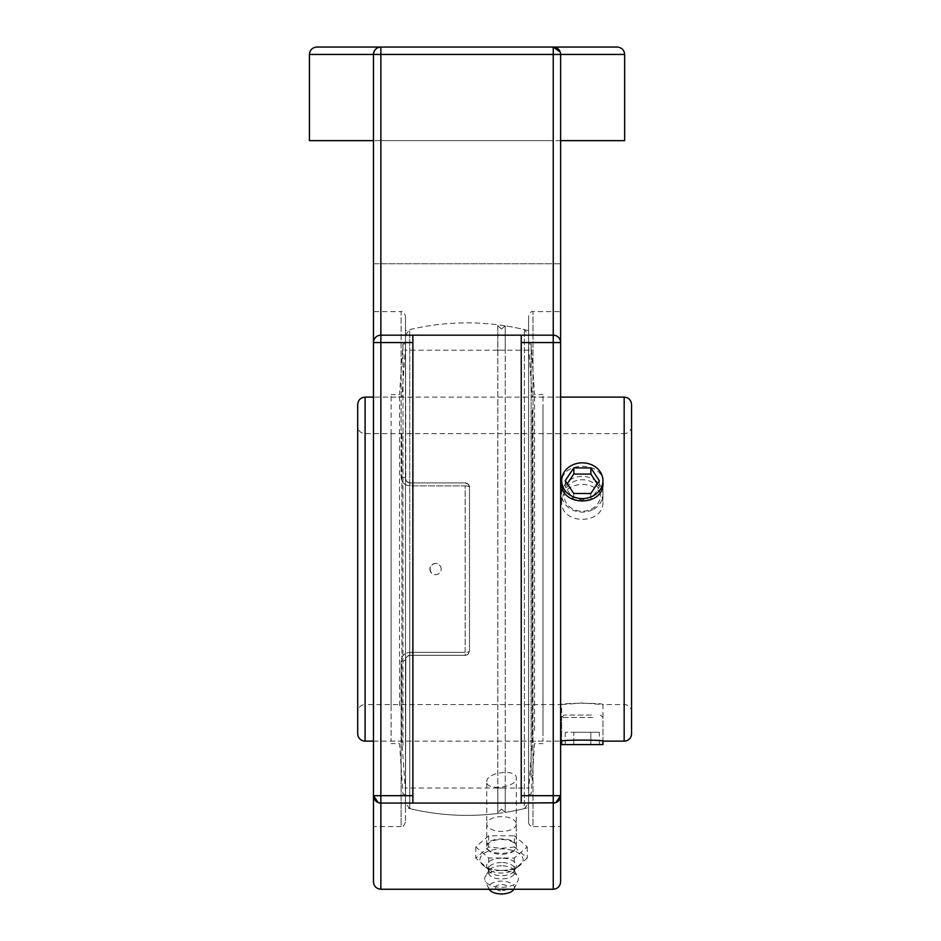 <?xml version="1.0" encoding="UTF-8"?>
<svg xmlns="http://www.w3.org/2000/svg" width="941" height="941" viewBox="0 0 941 941"><rect width="100%" height="100%" fill="white"/><g stroke="black" fill="none" stroke-linecap="round" stroke-linejoin="round"><path stroke-width="0.71" stroke-dasharray="4.71 3.53" d="M528.619 822.222A4.376 4.376 0 0 0 532.994 826.598L532.994 311.624L560.624 311.624L560.624 826.598L532.994 826.598L532.994 311.624C532.053 310.459 530.595 311.918 528.619 316.011L528.619 822.222L528.619 316.011M412.876 342.559L380.858 342.559L380.858 803.061A7.387 7.387 0 0 1 373.471 795.674C373.8 800.05 376.271 802.508 380.858 803.061L553.237 803.061L521.232 803.061L521.232 335.172L553.237 335.172L380.858 335.172L380.858 342.559L373.471 342.559L373.471 795.674L373.471 342.559C373.918 338.078 376.388 335.619 380.858 335.172A7.387 7.387 0 0 0 373.471 342.559C373.918 338.078 376.388 335.619 380.858 335.172L412.876 335.172L412.876 803.061L380.858 803.061L553.237 803.061L553.237 795.674L560.624 795.674L560.624 342.559C560.189 338.078 557.719 335.619 553.237 335.172A7.387 7.387 0 0 1 560.624 342.559L560.624 795.674C560.295 800.05 557.837 802.508 553.237 803.061A7.387 7.387 0 0 0 560.624 795.674L560.624 881.858M528.619 807.554L528.619 330.679L528.619 807.554A246.26 246.26 0 0 1 405.489 807.554L405.489 659.688A4.376 1.564 0 0 1 401.113 661.252C401.501 655.983 404.418 653.007 409.864 652.336C404.418 652.995 401.501 655.971 401.113 661.252A4.376 1.564 0 0 0 405.489 659.688L406.712 656.642L409.864 655.301L406.724 656.642L405.489 659.688L405.489 822.222L405.818 658.018L408.147 655.654L409.864 655.301L465.136 655.301A4.376 4.376 0 0 0 469.512 650.925L469.512 487.309A4.376 4.376 0 0 0 465.136 482.921L409.864 482.921L406.747 481.616L405.489 478.546L406.712 481.592L409.864 482.921L406.724 481.592L405.489 478.546A4.376 1.564 180 0 0 401.113 476.981C401.501 482.251 404.418 485.215 409.864 485.885C404.418 485.227 401.501 482.262 401.113 476.981A4.376 1.564 180 0 1 405.489 478.546L405.489 316.011L405.818 480.216L408.147 482.568L409.864 482.921L465.136 482.921A4.376 4.376 0 0 1 469.512 487.309L468.277 484.25L465.136 482.921L468.265 484.25L469.512 487.297L469.512 650.925A4.376 4.376 0 0 1 465.136 655.301L468.265 653.983L469.512 650.925L468.277 653.983L465.148 655.301L409.864 655.301L408.147 655.654L405.818 658.018L405.489 807.554M409.864 482.921L465.136 482.921L409.864 482.921L409.864 485.885L465.136 485.885A4.376 1.411 180 0 1 469.512 487.309L469.512 650.925L469.512 487.309A4.376 1.411 180 0 0 465.136 485.885L465.136 655.301L409.864 655.301L465.136 655.301L465.136 652.336A4.376 1.411 180 0 0 469.512 650.925A4.376 1.411 180 0 1 465.136 652.336L409.864 652.336L409.864 655.301L409.864 652.336L465.136 652.336L465.136 485.885L409.864 485.885L409.864 482.921M405.489 478.546L405.489 330.679L405.489 478.546M486.756 781.7C485.921 772.267 517.138 768.432 516.303 778.066C517.138 787.523 485.921 791.346 486.756 781.7L486.756 846.359C485.838 855.569 517.221 855.569 516.303 846.359C517.221 836.514 485.838 836.514 486.756 846.359M405.489 822.222C403.783 826.174 402.325 827.633 401.113 826.598L401.113 661.252L401.113 826.598L373.471 826.598L373.471 311.624L401.113 311.624L401.113 476.981L401.113 311.624C402.325 310.589 403.783 312.059 405.489 316.011M373.471 342.559L373.471 54.437A7.387 7.387 0 0 1 380.858 47.05L553.237 47.05A7.387 7.387 0 0 1 560.624 54.437L560.624 342.559C560.189 338.078 557.719 335.619 553.237 335.172L553.237 54.437L560.624 54.437L560.624 263.751L560.624 54.437C560.013 49.779 557.554 47.309 553.237 47.05L617.272 47.05M560.424 52.684L560.189 51.92M553.237 47.05L553.237 54.437L373.471 54.437L373.471 140.632L373.471 54.437C374.095 49.779 376.553 47.309 380.858 47.05L553.237 47.05L553.237 140.632L380.858 140.632L553.237 140.632M316.835 47.05L380.858 47.05L380.858 140.632M373.471 881.858L373.471 795.674L412.876 795.674M373.471 263.751L373.471 140.632L373.471 263.751L560.624 263.751L373.471 263.751M521.232 803.061L521.232 335.172L521.232 803.061L412.876 803.061L412.876 335.172L412.876 803.061M521.232 335.172L412.876 335.172M309.448 140.632L624.659 140.632M380.858 47.05L380.858 335.172L553.237 335.172L553.237 342.559L560.624 342.559M560.624 140.632L373.471 140.632M516.303 824.022A14.774 7.387 180 0 1 501.529 831.409A14.774 7.387 180 0 1 486.756 824.022A14.774 7.387 180 0 1 501.529 816.635A14.774 7.387 180 0 1 516.303 824.022L516.303 846.9A14.774 7.387 180 0 1 501.529 854.287A14.774 7.387 180 0 1 486.756 846.9A14.774 7.387 180 0 1 501.529 839.513A14.774 7.387 180 0 1 516.303 846.9M514.374 847.006L527.231 858.133L514.374 869.261L501.529 870.59L488.685 869.261L475.828 858.133L488.685 847.006L501.529 848.335L514.374 847.006L514.374 835.773L488.685 835.773L488.685 847.006M488.685 835.773L475.828 846.9L488.685 858.027L514.374 858.027L527.231 846.9L514.374 835.773M527.231 846.9L527.231 858.133M514.374 858.027L514.374 869.261M488.685 858.027L488.685 869.261M475.828 846.9L475.828 858.133M501.529 870.507A21.584 10.786 0 0 0 519.267 865.873A21.584 10.786 0 0 0 520.655 854.71A21.584 10.786 0 0 0 501.529 848.923A21.584 10.786 0 0 0 482.404 854.71A21.584 10.786 0 0 0 483.792 865.873A21.584 10.786 0 0 0 501.529 870.507M495.507 887.528A6.022 3.011 0 0 0 496.319 889.033A6.022 3.011 0 0 0 506.74 889.033A6.022 3.011 0 0 0 503.094 884.622A6.022 3.011 0 0 0 495.507 887.528M501.529 858.18A14.868 7.434 0 0 0 487.132 867.461A14.868 7.434 0 0 0 489.308 869.849A14.868 7.434 0 0 0 501.529 873.048A14.868 7.434 0 0 0 513.739 869.849A14.868 7.434 0 0 0 515.927 867.461A14.868 7.434 0 0 0 501.529 858.18M501.529 862.544A13.139 6.563 0 0 0 488.391 869.108A13.139 6.563 0 0 0 488.802 870.731A13.139 6.563 0 0 0 501.529 875.683A13.139 6.563 0 0 0 514.256 870.731A13.139 6.563 0 0 0 514.668 869.108A13.139 6.563 0 0 0 501.529 862.544M501.529 865.791A13.139 6.563 0 0 0 488.955 870.46A13.139 6.563 0 0 0 488.391 872.366A13.139 6.563 0 0 0 501.529 878.929A13.139 6.563 0 0 0 514.668 872.366A13.139 6.563 0 0 0 514.104 870.46A13.139 6.563 0 0 0 501.529 865.791M501.529 870.413A16.891 8.445 0 0 0 485.356 876.424A16.891 8.445 0 0 0 485.109 880.835A16.891 8.445 0 0 0 501.529 887.304A16.891 8.445 0 0 0 517.95 880.835A16.891 8.445 0 0 0 517.703 876.424A16.891 8.445 0 0 0 501.529 870.413M513.904 889.245A12.845 6.422 0 0 0 514.021 889.022A12.845 6.422 0 0 0 501.529 881.105A12.845 6.422 0 0 0 489.038 889.022A12.845 6.422 0 0 0 489.155 889.245M357.709 711.949L357.709 426.285L357.709 711.949A7.387 7.387 0 0 1 365.096 704.562L365.096 433.672L365.096 704.562L561.659 704.562C560.389 702.845 604.216 702.845 602.946 704.562L582.303 702.974L561.659 704.562L561.659 741.132C560.389 739.779 604.216 739.779 602.946 741.132L602.946 704.562L624.165 704.562A7.387 7.387 0 0 1 631.552 711.949L631.552 426.285L631.552 711.949M357.709 733.733L357.709 404.489M631.552 426.285C631.117 430.778 628.647 433.236 624.165 433.672L624.165 704.562L624.165 433.672L365.096 433.672C360.615 433.236 358.156 430.778 357.709 426.285M602.946 501.4C601.722 490.802 594.841 485.109 582.303 484.309C569.764 485.109 562.883 490.802 561.659 501.4C560.389 525.313 604.216 525.313 602.946 501.4L602.946 483.109C604.216 460.725 560.389 460.725 561.659 483.109L561.659 501.4M560.624 397.102L373.471 397.102M631.552 404.489L631.552 733.733M441.153 569.117A5.54 5.493 90 0 0 435.659 563.577A5.54 5.493 90 0 0 430.166 569.117A5.54 5.493 90 0 0 435.659 574.657A5.54 5.493 90 0 0 441.153 569.117M528.619 803.179L528.619 335.055L528.619 803.179L524.372 808.613L524.372 329.621L524.372 808.613A246.26 246.26 0 0 1 505.235 812.389L505.235 325.833L505.235 812.389L501.529 809.166L505.235 812.389L505.235 788.04L497.813 788.04L528.619 788.04L528.619 350.193L528.619 788.04M405.489 335.055L409.735 329.621L409.735 569.117L409.735 329.621A246.26 246.26 0 0 1 497.813 324.786L497.813 813.447A246.26 246.26 0 0 1 409.735 808.613L409.735 569.117L409.735 808.613L405.489 803.179L405.489 335.055L405.489 803.179M405.489 788.04L405.489 350.193L405.489 788.04L497.813 788.04L497.813 812.448L501.529 809.166L497.813 812.448M497.813 325.786L501.529 329.068L497.813 325.786L497.813 350.193L505.235 350.193L405.489 350.193M501.529 329.068L505.235 325.833L501.529 329.068M528.619 350.193L505.235 350.193L505.235 325.833A246.26 246.26 0 0 1 524.372 329.621L528.619 335.055M391.115 434.46L391.115 741.132L391.115 434.46M391.115 705.726L391.115 394.608L391.115 705.726M401.866 434.46L401.866 741.132L401.866 434.46M405.489 394.785L405.489 791.804L405.489 394.785M405.489 392.832L405.489 794.298L405.489 392.832M402.983 745.39L402.983 343.935L402.983 745.39M399.537 705.726L399.537 394.608L399.537 705.726M542.981 410.005L542.981 741.132L542.981 410.005M542.981 730.545L542.981 394.608L542.981 730.545M532.241 410.005L532.241 741.132L532.241 410.005M528.619 363.132L528.619 791.804L528.619 363.132M528.619 360.826L528.619 794.298L528.619 360.826M531.124 777.407L531.124 343.935L531.124 777.407M534.57 730.545L534.57 394.608L534.57 730.545M592.559 509.775A20.643 17.879 180 0 1 561.659 494.26A20.643 17.879 180 0 1 572.046 478.746A20.643 17.879 180 0 1 602.946 494.26A20.643 17.879 180 0 1 592.559 509.775M591.336 509.152A18.173 15.738 0 0 0 591.442 481.886A18.173 15.738 0 0 0 564.118 495.436A18.173 15.738 0 0 0 591.336 509.152M567.294 483.768L565.235 486.815L573.716 499.636L590.783 499.695L599.358 486.92L597.312 483.815M565.235 480.663L565.235 486.815M573.716 493.484L573.716 499.636M590.783 493.531L590.783 499.695M599.358 480.769L599.358 486.92M592.618 717.501L561.659 717.501L592.618 717.501M591.395 715.031L564.118 715.031L591.395 715.031M602.946 744.59L561.659 744.59M573.775 732.274L599.358 732.274L565.235 732.274L573.775 732.274L573.775 744.59L590.83 744.59L573.775 744.59L573.775 732.274M590.83 744.59L590.83 732.274L590.83 744.59L599.358 744.59L590.83 744.59M599.358 744.59L599.358 732.274M565.235 744.59L573.775 744.59L565.235 744.59L565.235 732.274M553.237 889.245L553.237 803.061M521.232 795.674L553.237 795.674L553.237 342.559L521.232 342.559M624.659 54.437L560.624 54.437M373.471 54.437L309.448 54.437M380.858 803.061L380.858 889.245M365.096 397.102L365.096 741.132M624.165 741.132L624.165 397.102M528.619 330.679A246.26 246.26 0 0 0 405.489 330.679M516.303 846.359L516.303 778.066M486.756 824.022L486.756 846.9M496.319 889.033A7.963 7.963 0 0 0 506.74 889.033M489.308 869.849L483.792 865.873M488.802 870.731L487.132 867.461M488.391 869.108L488.391 872.366M488.955 870.46L485.356 876.424M489.038 889.022L485.109 880.835M514.021 889.022L517.95 880.835M514.104 870.46L517.703 876.424M514.668 869.108L514.668 872.366M514.256 870.731L515.927 867.461M513.739 869.849L519.267 865.873M373.471 741.132L560.624 741.132M429.896 569.117A5.634 5.634 0 0 0 438.341 573.986A5.634 5.634 0 0 0 438.341 564.235A5.634 5.634 0 0 0 429.896 569.117M497.777 325.28L497.777 812.942M405.489 346.429L401.866 397.102L391.115 397.102M405.489 791.804L401.866 741.132L391.115 741.132M405.489 343.935L402.983 343.935L399.537 394.608L391.115 394.608M405.489 794.298L402.983 794.298L399.537 743.625L391.115 743.625M528.619 791.804L532.241 741.132L542.981 741.132M528.619 346.429L532.241 397.102L542.981 397.102M528.619 794.298L531.124 794.298L534.57 743.625L542.981 743.625M528.619 343.935L531.124 343.935L534.57 394.608L542.981 394.608M602.946 494.26L602.946 483.109M561.659 494.26L561.659 483.109M564.118 715.031L561.659 717.501L561.659 741.132M600.476 715.031L602.946 717.501L602.946 741.132"/><path stroke-width="1.41" d="M560.624 826.598L560.624 795.674A7.387 7.387 0 0 1 553.237 803.061L553.237 889.245C557.731 888.81 560.189 886.351 560.624 881.858L560.624 795.674L555.896 802.567M560.189 51.92L553.237 47.05A7.387 7.387 0 0 1 560.624 54.437L560.624 342.559A7.387 7.387 0 0 0 553.237 335.172L553.237 795.674L560.624 795.674L560.624 311.624M373.471 311.624L373.471 342.559A7.387 7.387 0 0 1 380.858 335.172L380.858 54.437L553.237 54.437L553.237 335.172L521.232 335.172L521.232 803.061L555.355 802.755M560.424 52.684L560.624 54.437L624.659 54.437C624.224 49.955 621.754 47.485 617.272 47.05L380.858 47.05A7.387 7.387 0 0 0 373.471 54.437L373.471 826.598M378.2 802.567L373.471 795.674A7.387 7.387 0 0 0 380.858 803.061L412.876 803.061L412.876 335.172L380.858 335.172L380.858 342.559L412.876 342.559M560.624 54.437L553.237 54.437L553.237 47.05L380.858 47.05C376.553 47.309 374.095 49.779 373.471 54.437L380.858 54.437L380.858 47.05L316.835 47.05C312.353 47.485 309.883 49.955 309.448 54.437L373.471 54.437M378.752 802.755L380.858 803.061L380.858 342.559L373.471 342.559M412.876 795.674L373.471 795.674L373.471 881.858C373.918 886.351 376.376 888.81 380.858 889.245L380.858 803.061M412.876 335.172L521.232 335.172M521.232 803.061L412.876 803.061M373.471 140.632L309.448 140.632L309.448 54.437M624.659 54.437L624.659 140.632L560.624 140.632M489.155 889.245A12.845 6.422 0 0 0 501.529 893.95A12.845 6.422 0 0 0 513.904 889.245M357.709 404.489L357.709 733.733A7.387 7.387 0 0 0 365.096 741.132L365.096 397.102C360.615 397.537 358.156 400.007 357.709 404.489M624.165 397.102C628.647 397.537 631.117 400.007 631.552 404.489L631.552 733.733A7.387 7.387 0 0 1 624.165 741.132L624.165 397.102L560.624 397.102M373.471 397.102L365.096 397.102M602.946 480.71L602.946 483.109C604.216 506.846 560.389 506.846 561.659 483.109L561.659 480.71A20.643 17.879 180 0 1 572.046 465.207A20.643 17.879 180 0 1 602.946 480.71A20.643 17.879 180 0 1 592.559 496.225A20.643 17.879 180 0 1 561.659 480.71M560.624 741.132L561.659 741.132C560.389 739.779 604.216 739.779 602.946 741.132L624.165 741.132M573.822 467.889L590.877 467.948L599.358 480.769L590.783 493.531L573.716 493.484L565.235 480.663L573.822 467.889L573.822 474.052L567.294 483.768M597.312 483.815L590.877 474.099L573.822 474.052M590.877 467.948L590.877 474.099M561.659 741.132L561.659 744.59L602.946 744.59L602.946 741.132M560.624 342.559L521.232 342.559M521.232 795.674L553.237 795.674L553.237 803.061M553.237 889.245L380.858 889.245M365.096 741.132L373.471 741.132"/></g></svg>
